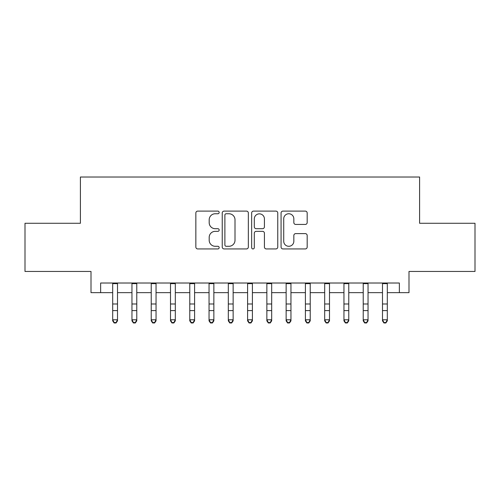 <?xml version="1.0" encoding="UTF-8"?>
<svg xmlns="http://www.w3.org/2000/svg" width="500" height="500" viewBox="0 0 500 500"><rect width="100%" height="100%" fill="white"/><g stroke="black" fill="none" stroke-linecap="round" stroke-linejoin="round"><path stroke-width="0.75" d="M219.169 212.431A1.325 1.325 0 0 0 217.844 211.106L197.744 211.106A1.894 1.894 0 0 0 195.85 212.994L195.85 247.044A1.894 1.894 0 0 0 197.744 248.938L217.844 248.938A1.325 1.325 0 0 0 219.169 247.613A1.325 1.325 0 0 0 217.844 246.287L215.238 246.287A6.056 6.056 0 0 1 209.188 240.238L209.188 237.4A6.056 6.056 0 0 1 215.238 231.344L217.844 231.344A1.325 1.325 0 0 0 219.169 230.019A1.325 1.325 0 0 0 217.844 228.7L215.238 228.7A6.056 6.056 0 0 1 209.188 222.644L209.188 219.806A6.056 6.056 0 0 1 215.238 213.75L217.844 213.75A1.325 1.325 0 0 0 219.169 212.431M305.281 224.444A1.894 1.894 0 0 0 307.175 222.55L307.175 212.994A1.894 1.894 0 0 0 305.281 211.106L282.962 211.106A1.894 1.894 0 0 0 281.069 212.994L281.069 247.044A1.894 1.894 0 0 0 282.962 248.938L305.281 248.938A1.894 1.894 0 0 0 307.175 247.044L307.175 235.506A1.894 1.894 0 0 0 305.281 233.612L295.731 233.612A1.894 1.894 0 0 0 293.837 235.506L293.837 241.231A5.062 5.062 0 0 1 288.781 246.287A5.062 5.062 0 0 1 283.719 241.231L283.719 218.812A5.062 5.062 0 0 1 288.781 213.75A5.062 5.062 0 0 1 293.837 218.812L293.837 222.55A1.894 1.894 0 0 0 295.731 224.444L305.281 224.444M100.644 292.656L100.644 283.019L399.356 283.019L399.356 292.656L408.994 292.656L408.994 271.456L475 271.456L475 223.275L419.594 223.275L419.594 177.025L80.406 177.025L80.406 223.275L25 223.275L25 271.456L91.006 271.456L91.006 292.656L112.688 292.656M248.344 212.994A1.894 1.894 0 0 0 246.45 211.106L224.131 211.106A1.894 1.894 0 0 0 222.237 212.994L222.237 247.044A1.894 1.894 0 0 0 224.131 248.938L246.45 248.938A1.894 1.894 0 0 0 248.344 247.044L248.344 212.994M253.55 211.106L275.869 211.106A1.894 1.894 0 0 1 277.762 212.994L277.762 247.044A1.894 1.894 0 0 1 275.869 248.938L266.319 248.938A1.894 1.894 0 0 1 264.425 247.044L264.425 233.238A1.894 1.894 0 0 0 262.531 231.344L256.194 231.344A1.894 1.894 0 0 0 254.306 233.238L254.306 247.613A1.325 1.325 0 0 1 252.981 248.938A1.325 1.325 0 0 1 251.656 247.613L251.656 212.994A1.894 1.894 0 0 1 253.55 211.106M117.506 292.656L131.956 292.656M136.775 292.656L151.231 292.656M156.05 292.656L170.506 292.656M175.319 292.656L189.775 292.656M194.594 292.656L209.05 292.656M213.863 292.656L228.319 292.656M233.137 292.656L247.594 292.656M252.406 292.656L266.863 292.656M271.681 292.656L286.137 292.656M290.95 292.656L305.406 292.656M310.225 292.656L324.681 292.656M329.494 292.656L343.95 292.656M348.769 292.656L363.225 292.656M368.044 292.656L382.494 292.656M387.312 292.656L399.356 292.656M226.213 213.75A1.325 1.325 0 0 0 224.887 215.075L224.887 244.963A1.325 1.325 0 0 0 226.213 246.287L228.956 246.287A6.056 6.056 0 0 0 235.006 240.238L235.006 219.806A6.056 6.056 0 0 0 228.956 213.75L226.213 213.75M264.425 218.906A5.062 5.062 0 0 0 259.363 213.85A5.062 5.062 0 0 0 254.306 218.906L254.306 226.806A1.894 1.894 0 0 0 256.194 228.7L262.531 228.7A1.894 1.894 0 0 0 264.425 226.806L264.425 218.906M117.506 283.019L117.506 320.856L116.062 322.975L116.062 322.55L114.131 322.55L114.131 322.975L116.062 322.975M112.688 283.019L112.688 319.781L117.506 319.781L116.062 322.55M114.131 322.975L112.688 320.856L112.688 319.781L114.131 322.55M136.775 283.019L136.775 320.856L135.331 322.975L135.331 322.55L133.406 322.55L133.406 322.975L135.331 322.975M131.956 283.019L131.956 319.781L136.775 319.781L135.331 322.55M133.406 322.975L131.956 320.856L131.956 319.781L133.406 322.55M156.05 283.019L156.05 320.856L154.606 322.975L154.606 322.55L152.675 322.55L152.675 322.975L154.606 322.975M151.231 283.019L151.231 319.781L156.05 319.781L154.606 322.55M152.675 322.975L151.231 320.856L151.231 319.781L152.675 322.55M175.319 283.019L175.319 320.856L173.875 322.975L173.875 322.55L171.95 322.55L171.95 322.975L173.875 322.975M170.506 283.019L170.506 319.781L175.319 319.781L173.875 322.55M171.95 322.975L170.506 320.856L170.506 319.781L171.95 322.55M194.594 283.019L194.594 320.856L193.15 322.975L193.15 322.55L191.219 322.55L191.219 322.975L193.15 322.975M189.775 283.019L189.775 319.781L194.594 319.781L193.15 322.55M191.219 322.975L189.775 320.856L189.775 319.781L191.219 322.55M213.863 283.019L213.863 320.856L212.419 322.975L212.419 322.55L210.494 322.55L210.494 322.975L212.419 322.975M209.05 283.019L209.05 319.781L213.863 319.781L212.419 322.55M210.494 322.975L209.05 320.856L209.05 319.781L210.494 322.55M233.137 283.019L233.137 320.856L231.694 322.975L231.694 322.55L229.762 322.55L229.762 322.975L231.694 322.975M228.319 283.019L228.319 319.781L233.137 319.781L231.694 322.55M229.762 322.975L228.319 320.856L228.319 319.781L229.762 322.55M252.406 283.019L252.406 320.856L250.963 322.975L250.963 322.55L249.037 322.55L249.037 322.975L250.963 322.975M247.594 283.019L247.594 319.781L252.406 319.781L250.963 322.55M249.037 322.975L247.594 320.856L247.594 319.781L249.037 322.55M271.681 283.019L271.681 320.856L270.238 322.975L270.238 322.55L268.306 322.55L268.306 322.975L270.238 322.975M266.863 283.019L266.863 319.781L271.681 319.781L270.238 322.55M268.306 322.975L266.863 320.856L266.863 319.781L268.306 322.55M290.95 283.019L290.95 320.856L289.506 322.975L289.506 322.55L287.581 322.55L287.581 322.975L289.506 322.975M286.137 283.019L286.137 319.781L290.95 319.781L289.506 322.55M287.581 322.975L286.137 320.856L286.137 319.781L287.581 322.55M310.225 283.019L310.225 320.856L308.781 322.975L308.781 322.55L306.85 322.55L306.85 322.975L308.781 322.975M305.406 283.019L305.406 319.781L310.225 319.781L308.781 322.55M306.85 322.975L305.406 320.856L305.406 319.781L306.85 322.55M329.494 283.019L329.494 320.856L328.05 322.975L328.05 322.55L326.125 322.55L326.125 322.975L328.05 322.975M324.681 283.019L324.681 319.781L329.494 319.781L328.05 322.55M326.125 322.975L324.681 320.856L324.681 319.781L326.125 322.55M348.769 283.019L348.769 320.856L347.325 322.975L347.325 322.55L345.394 322.55L345.394 322.975L347.325 322.975M343.95 283.019L343.95 319.781L348.769 319.781L347.325 322.55M345.394 322.975L343.95 320.856L343.95 319.781L345.394 322.55M368.044 283.019L368.044 320.856L366.594 322.975L366.594 322.55L364.669 322.55L364.669 322.975L366.594 322.975M363.225 283.019L363.225 319.781L368.044 319.781L366.594 322.55M364.669 322.975L363.225 320.856L363.225 319.781L364.669 322.55M387.312 283.019L387.312 320.856L385.869 322.975L385.869 322.55L383.938 322.55L383.938 322.975L385.869 322.975M382.494 283.019L382.494 319.781L387.312 319.781L385.869 322.55M383.938 322.975L382.494 320.856L382.494 319.781L383.938 322.55M117.506 303.988L112.688 303.988M117.506 310.6L112.688 310.6M117.506 283.644L112.688 283.644M136.775 303.988L131.956 303.988M136.775 310.6L131.956 310.6M136.775 283.644L131.956 283.644M156.05 303.988L151.231 303.988M156.05 310.6L151.231 310.6M156.05 283.644L151.231 283.644M175.319 303.988L170.506 303.988M175.319 310.6L170.506 310.6M175.319 283.644L170.506 283.644M194.594 303.988L189.775 303.988M194.594 310.6L189.775 310.6M194.594 283.644L189.775 283.644M213.863 303.988L209.05 303.988M213.863 310.6L209.05 310.6M213.863 283.644L209.05 283.644M233.137 303.988L228.319 303.988M233.137 310.6L228.319 310.6M233.137 283.644L228.319 283.644M252.406 303.988L247.594 303.988M252.406 310.6L247.594 310.6M252.406 283.644L247.594 283.644M271.681 303.988L266.863 303.988M271.681 310.6L266.863 310.6M271.681 283.644L266.863 283.644M290.95 303.988L286.137 303.988M290.95 310.6L286.137 310.6M290.95 283.644L286.137 283.644M310.225 303.988L305.406 303.988M310.225 310.6L305.406 310.6M310.225 283.644L305.406 283.644M329.494 303.988L324.681 303.988M329.494 310.6L324.681 310.6M329.494 283.644L324.681 283.644M348.769 303.988L343.95 303.988M348.769 310.6L343.95 310.6M348.769 283.644L343.95 283.644M368.044 303.988L363.225 303.988M368.044 310.6L363.225 310.6M368.044 283.644L363.225 283.644M387.312 303.988L382.494 303.988M387.312 310.6L382.494 310.6M387.312 283.644L382.494 283.644"/></g></svg>
